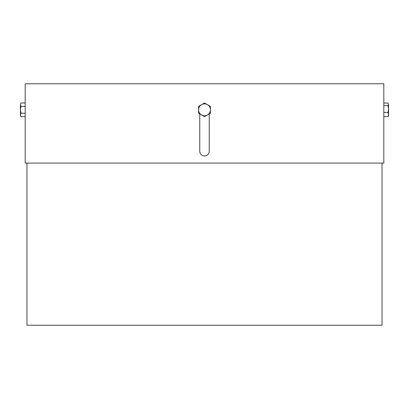<?xml version="1.0" encoding="UTF-8"?>
<svg xmlns="http://www.w3.org/2000/svg" width="409" height="409" viewBox="0 0 409 409"><rect width="100%" height="100%" fill="white"/><g stroke="black" fill="none" stroke-linecap="round" stroke-linejoin="round"><path stroke-width="0.61" d="M26.958 163.073L26.958 325.227L382.042 325.227L382.042 163.073M25.184 83.773L25.184 163.073L383.816 163.073L383.816 83.773L25.184 83.773M199.766 113.912L199.766 151.238A4.734 4.734 0 0 0 204.5 155.972A4.734 4.734 0 0 0 209.234 151.238L209.234 113.912M388.023 112.419L388.55 114.505L388.023 116.585L388.55 115.732L388.55 109.034L388.023 112.419L383.816 112.419M383.816 116.585L388.023 116.585M388.023 105.645L388.55 109.034L388.55 104.341L388.023 105.645L383.816 105.645M388.023 103.037L388.55 104.341L388.023 103.037L383.816 103.037M204.5 102.976L198.58 106.396L198.58 113.227L204.5 116.647L210.42 113.227L210.42 106.396L204.5 102.976M201.54 114.939A5.92 5.92 0 0 1 201.54 104.689A5.92 5.92 0 0 1 210.42 109.811A5.92 5.92 0 0 1 201.54 114.939M25.184 106.396L20.977 106.396L20.45 104.689L20.977 102.976L20.45 104.689L20.977 102.976L25.184 102.976M25.184 113.227L20.977 113.227L20.45 109.811L20.977 106.396M25.184 116.647L20.977 116.647L20.45 114.939L20.977 113.227M20.45 114.939L20.977 116.647L20.45 115.732L20.45 104.689"/></g></svg>
